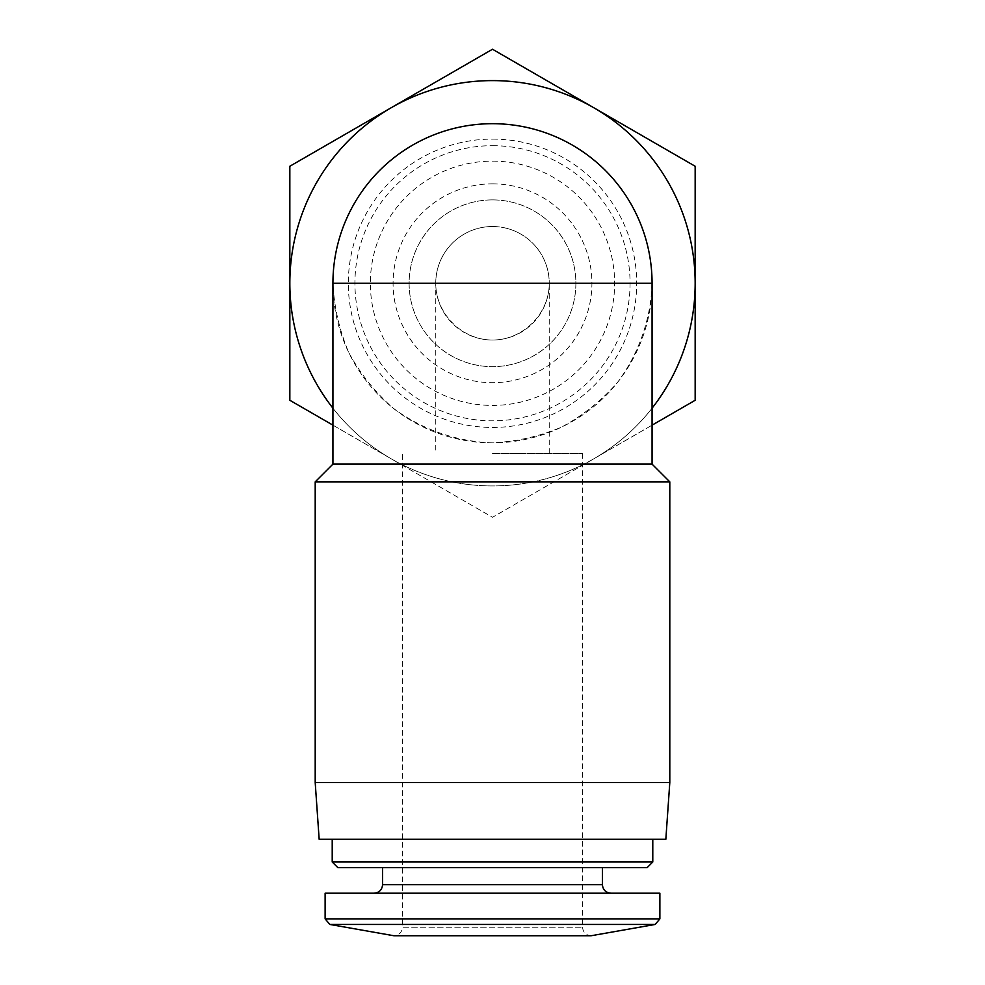 <?xml version="1.0" encoding="UTF-8"?>
<svg xmlns="http://www.w3.org/2000/svg" width="985" height="985" viewBox="0 0 985 985"><rect width="100%" height="100%" fill="white"/><g stroke="black" fill="none" stroke-linecap="round" stroke-linejoin="round"><path stroke-width="0.74" stroke-dasharray="4.92 3.69" d="M492.5 453.482L582.566 453.482L492.5 453.482M549.236 453.482L549.236 283.274C549.458 313.624 522.863 340.231 492.5 340.01C462.137 340.231 435.542 313.624 435.764 283.274A56.736 56.736 0 0 1 492.5 226.525A56.736 56.736 0 0 1 549.236 283.274L435.764 283.274L435.764 453.482M652.07 408.209A202.664 202.664 0 0 1 593.832 458.788L652.07 425.163M332.93 425.163L391.168 458.788A202.664 202.664 0 0 1 332.93 408.209M652.07 464.12L332.93 464.12M652.07 283.274C650.913 319.263 638.797 353.898 617.263 382.759C601.342 400.772 582.837 415.535 561.733 427.034C539.583 436.367 516.509 441.637 492.5 442.844C456.498 441.686 421.875 429.571 393.003 408.024C374.989 392.116 360.239 373.611 348.727 352.507C339.406 330.357 334.137 307.271 332.93 283.274M582.566 453.482L582.566 927.242C583.034 932.364 585.866 935.196 591.086 935.75L393.914 935.75C399.134 935.196 401.966 932.364 402.434 927.242L582.566 927.242L402.434 927.242L402.434 453.482M659.876 893.198L325.124 893.198M374.066 893.198L610.934 893.198L374.066 893.198M382.574 867.662L602.426 867.662L382.574 867.662M647.108 867.662L337.892 867.662M652.784 861.986L332.216 861.986M332.216 839.294L652.784 839.294L332.216 839.294M665.835 839.294L319.165 839.294M669.8 782.558L315.2 782.558M669.8 481.85L315.2 481.85M492.5 123.691A159.57 159.57 0 0 1 630.696 363.059A159.57 159.57 0 0 1 354.304 363.059A159.57 159.57 0 0 1 492.5 123.691M593.832 458.788A202.664 202.664 0 0 1 391.168 458.788L492.5 517.285L593.832 458.788L492.5 517.285L289.836 400.279L289.836 166.256L492.5 49.25L695.164 166.256L695.164 400.279L593.832 458.788A202.664 202.664 0 0 1 289.836 283.274A202.664 202.664 0 0 1 593.832 107.759A202.664 202.664 0 0 1 593.832 458.788M492.5 139.094A144.167 144.167 0 0 1 617.361 355.351A144.167 144.167 0 0 1 367.639 355.351A144.167 144.167 0 0 1 492.5 139.094M492.5 145.694A137.568 137.568 0 0 1 611.636 352.051A137.568 137.568 0 0 1 373.364 352.051A137.568 137.568 0 0 1 492.5 145.694M492.5 161.134A122.14 122.14 0 0 1 598.277 344.344A122.14 122.14 0 0 1 386.723 344.344A122.14 122.14 0 0 1 492.5 161.134M492.5 183.838A99.423 99.423 0 0 1 578.601 332.979A99.423 99.423 0 0 1 406.399 332.979A99.423 99.423 0 0 1 492.5 183.838M492.5 226.525A56.736 56.736 0 0 1 541.639 311.642A56.736 56.736 0 0 1 443.361 311.642A56.736 56.736 0 0 1 492.5 226.525M492.5 199.893A83.38 83.38 0 0 1 564.713 324.964A83.38 83.38 0 0 1 420.287 324.964A83.38 83.38 0 0 1 492.5 199.893A83.38 83.38 0 0 1 564.713 324.964A83.38 83.38 0 0 1 420.287 324.964A83.38 83.38 0 0 1 492.5 199.893M655.185 924.447L329.815 924.447M659.876 918.857L325.124 918.857M602.426 884.69L382.574 884.69"/><path stroke-width="1.48" d="M652.07 425.163L695.164 400.279L695.164 166.256L593.832 107.759A202.664 202.664 0 0 1 652.07 408.209M391.168 107.759A202.664 202.664 0 0 1 593.832 107.759L492.5 49.25L289.836 166.256L289.836 283.274A202.664 202.664 0 0 1 391.168 107.759M332.93 408.209A202.664 202.664 0 0 1 289.836 283.274L289.836 400.279L332.93 425.163M652.07 283.274L652.07 464.12L332.93 464.12L332.93 283.274A159.57 159.57 0 0 1 492.5 123.691A159.57 159.57 0 0 1 652.07 283.274L332.93 283.274M329.815 924.447L655.185 924.447L591.086 935.75L393.914 935.75L329.815 924.447L325.124 918.857L325.124 893.198L659.876 893.198L659.876 918.857L325.124 918.857M382.574 867.662L382.574 884.69C382.069 889.861 379.225 892.693 374.066 893.198M652.784 861.986L332.216 861.986L337.892 867.662L647.108 867.662L652.784 861.986L652.784 839.294M332.216 861.986L332.216 839.294M315.2 782.558L319.165 839.294L665.835 839.294L669.8 782.558L669.8 481.85L315.2 481.85L315.2 782.558L669.8 782.558M332.93 464.12L315.2 481.85M382.574 884.69L602.426 884.69C602.882 889.812 605.726 892.644 610.934 893.198M655.185 924.447L659.876 918.857M602.426 884.69L602.426 867.662M652.07 464.12L669.8 481.85"/></g></svg>
